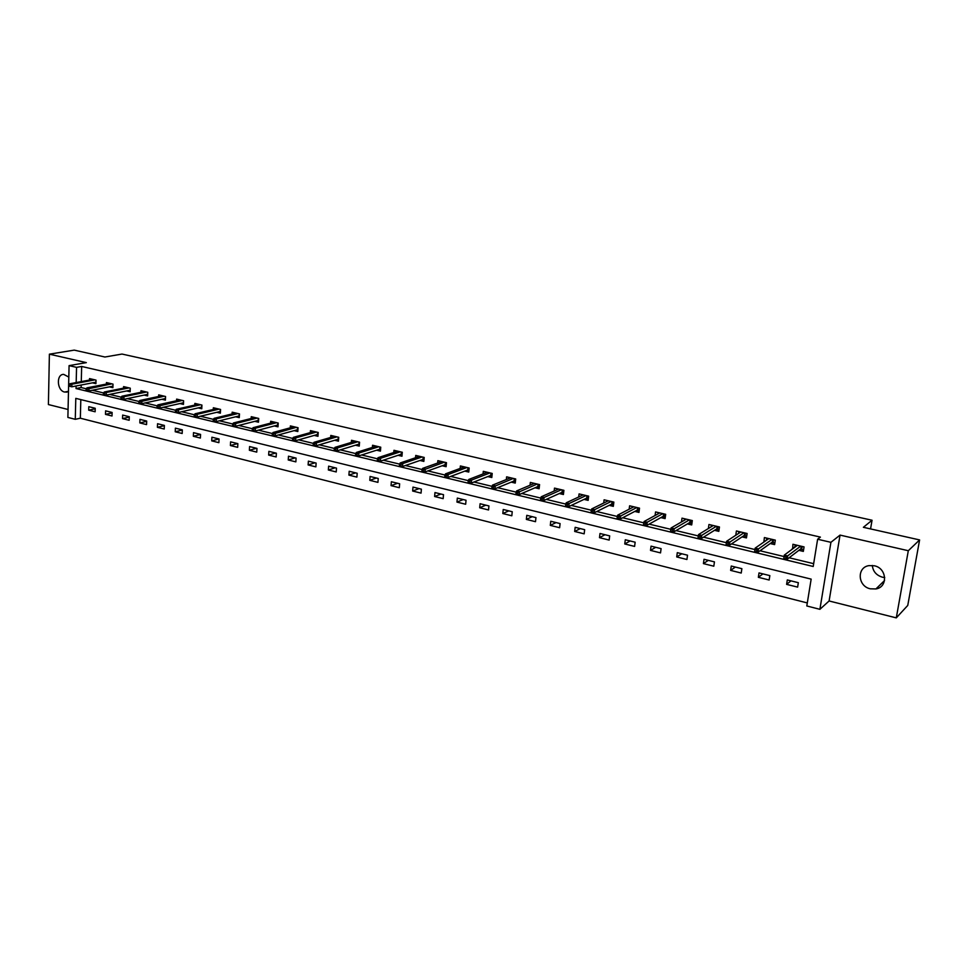 <?xml version="1.0" encoding="UTF-8"?>
<svg xmlns="http://www.w3.org/2000/svg" width="968" height="968" viewBox="0 0 968 968"><rect width="100%" height="100%" fill="white"/><g stroke="black" fill="none" stroke-linecap="round" stroke-linejoin="round"><path stroke-width="1.45" d="M68.813 377.06L63.658 374.374C56.047 374.192 56.943 390.636 64.602 392.052L68.486 391.35M884.752 577.545L882.417 577.194C876.342 575.319 872.979 571.41 872.313 565.457M870.329 588.81L875.919 588.943C888.237 587.128 886.966 568.155 874.322 565.772L869.022 565.615C856.559 567.308 857.672 586.306 870.329 588.81M80.816 399.602L80.344 418.212L75.274 419.313L67.881 417.426L69.079 365.626L76.557 367.356L76.182 382.566M870.559 528.915L872.047 520.24L122.004 354.058L104.895 357.01L74.246 350.126L49.392 354.167L48.4 404.551L68.062 409.488M872.047 520.24L863.383 527.306L919.6 539.926L907.754 605.436L896.283 617.874L908.311 550.719L840.043 535.098L830.919 542.322L819.896 609.32L806.804 605.968L811.16 579.118L75.794 398.368L75.274 419.313M840.043 535.098L829.104 600.971L896.283 617.874M829.104 600.971L819.896 609.32M80.344 418.212L807.3 602.931M919.6 539.926L908.311 550.719M798.334 582.688L787.311 579.941L786.609 584.37L797.632 587.116L798.334 582.688M769.838 575.609L759.021 572.923L758.355 577.315L769.161 580.014L769.838 575.609M741.875 568.676L731.264 566.038L730.622 570.394L741.222 573.044L741.875 568.676M714.445 561.876L704.026 559.286L703.409 563.606L713.815 566.207L714.445 561.876M687.522 555.196L677.298 552.655L676.717 556.939L686.917 559.492L687.522 555.196M661.096 548.638L651.053 546.146L650.496 550.393L660.527 552.897L661.096 548.638M635.153 542.201L625.292 539.757L624.759 543.968L634.609 546.424L635.153 542.201M609.683 535.885L600.003 533.489L599.495 537.663L609.162 540.083L609.683 535.885M584.66 529.678L575.161 527.318L574.677 531.468L584.164 533.84L584.66 529.678M560.097 523.579L550.756 521.268L550.296 525.382L559.625 527.717L560.097 523.579M535.957 517.602L526.786 515.327L526.35 519.405L535.51 521.691L535.957 517.602M512.241 511.721L503.239 509.483L502.815 513.536L511.818 515.787L512.241 511.721M488.937 505.937L480.092 503.735L479.692 507.764L488.537 509.967L488.937 505.937M466.044 500.25L457.332 498.096L456.956 502.089L465.656 504.255L466.044 500.25M443.526 494.672L434.971 492.555L434.62 496.511L443.162 498.641L443.526 494.672M421.395 489.179L412.985 487.098L412.646 491.03L421.056 493.123L421.395 489.179M399.639 483.782L391.362 481.737L391.048 485.634L399.312 487.703L399.639 483.782M378.246 478.482L370.103 476.462L369.8 480.334L377.931 482.366L378.246 478.482M357.192 473.255L349.194 471.271L348.904 475.119L356.902 477.115L357.192 473.255M336.501 468.125L328.624 466.165L328.358 469.988L336.223 471.948L336.501 468.125M316.125 463.067L308.381 461.143L308.127 464.942L315.87 466.866L316.125 463.067M296.087 458.094L288.476 456.206L288.234 459.969L295.845 461.869L296.087 458.094M276.376 453.205L268.874 451.342L268.656 455.081L276.146 456.956L276.376 453.205M256.968 448.39L249.587 446.563L249.381 450.277L256.75 452.116L256.968 448.39M237.862 443.659L230.602 441.856L230.408 445.534L237.668 447.349L237.862 443.659M219.058 438.988L211.907 437.221L211.726 440.876L218.877 442.666L219.058 438.988M200.558 434.402L193.503 432.648L193.346 436.29L200.376 438.044L200.558 434.402M182.323 429.877L175.389 428.159L175.232 431.764L182.166 433.495L182.323 429.877M164.379 425.424L157.542 423.73L157.397 427.311L164.221 429.018L164.379 425.424M146.688 421.044L139.961 419.374L139.84 422.931L146.555 424.613L146.688 421.044M129.276 416.724L122.646 415.078L122.537 418.612L129.155 420.269L129.276 416.724M112.119 412.465L105.597 410.843L105.488 414.364L112.01 415.986L112.119 412.465M95.227 408.278L88.79 406.681L88.693 410.166L95.13 411.775L95.227 408.278M76.097 385.978L76.036 388.543L813.205 566.486L817.621 539.236L820.392 537.107L81.663 366.461L81.276 381.598M81.191 385.01L81.13 387.551L86.104 388.749L86.031 390.225L87.132 390.491L87.168 389.051L86.067 388.785L86.999 387.829L109.88 383.376M92.311 390.249L103.443 392.923M109.638 394.412L121.048 397.146M127.231 398.635L138.92 401.454L138.835 402.966L139.997 403.245L140.045 401.756L138.896 401.49L139.779 400.498L162.201 395.706M145.091 402.93L157.082 405.822L156.998 407.334L158.171 407.625L158.232 406.136L157.058 405.846L157.929 404.854L180.169 399.941M163.241 407.298L175.535 410.25M181.669 411.727L194.278 414.752M200.388 416.228L213.323 419.338M219.409 420.802L232.671 423.984M238.745 425.448L252.333 428.715M258.383 430.167L272.335 433.519L272.214 435.116L273.508 435.431L273.593 433.87L272.298 433.567L273.073 432.478L294.103 426.779M278.361 434.971L292.651 438.407M298.652 439.847L313.317 443.38M319.283 444.808L334.335 448.426M340.276 449.854L355.704 453.569M361.608 454.984L377.447 458.796M383.316 460.211L399.554 464.108M405.398 465.511L422.06 469.516L421.891 471.198L423.355 471.549L423.5 469.916L422.036 469.565L422.653 468.367L441.795 461.567M427.856 470.92L444.965 475.022M450.713 476.413L468.27 480.636M473.981 482.004L491.986 486.335L491.804 488.053L493.341 488.429L493.511 486.747L491.974 486.372L492.506 485.125L510.644 477.793M497.661 487.69L516.15 492.143L515.944 493.874L517.517 494.249L517.686 492.567L516.125 492.18L516.634 490.909L534.396 483.383M521.764 493.486L540.737 498.06M546.303 499.391L565.796 504.074M571.301 505.405L591.303 510.209M596.76 511.527L617.306 516.464L617.076 518.255L618.758 518.654L618.976 516.912L617.294 516.513L617.669 515.145L633.798 506.796M622.702 517.759L643.793 522.829M649.129 524.111L670.788 529.314M676.051 530.585L698.303 535.933M703.506 537.179L726.363 542.685M731.481 543.907L754.931 549.546M760.013 550.768L784.056 556.552M789.114 557.762L813.652 563.666M798.878 550.344L803.331 551.397L804.057 546.908L792.925 544.282L792.647 548.868M770.213 543.544L774.618 544.597L775.308 540.132L764.393 537.567L763.873 542.044M742.081 536.877L746.449 537.918L747.115 533.489L736.406 530.972L735.777 535.268M714.493 530.331L718.825 531.359L719.454 526.979L708.951 524.499L708.382 528.528M687.413 523.918L691.709 524.934L692.314 520.578L682.004 518.158L681.484 521.946M660.841 517.614L665.101 518.618L665.669 514.311L655.554 511.927L655.082 515.508M634.766 511.431L638.977 512.423L639.521 508.152L629.599 505.804L629.164 509.204M609.15 505.356L613.325 506.349L613.857 502.102L604.105 499.803L603.705 503.021M584.006 499.391L588.145 500.371L588.641 496.161L579.07 493.91L578.707 496.983M559.31 493.535L563.412 494.515L563.896 490.328L554.482 488.114L554.156 491.054M535.05 487.787L539.115 488.743L539.575 484.605L530.343 482.427L530.028 485.234M511.225 482.137L515.254 483.092L515.69 478.978L506.615 476.837L506.337 479.535M487.811 476.583L491.804 477.526L492.216 473.449L483.298 471.343L483.044 473.933M464.797 471.126L468.766 472.069L469.153 468.016L460.381 465.947L460.151 468.439M442.182 465.765L446.115 466.697L446.478 462.668L437.863 460.647L437.645 463.043M419.955 460.49L423.851 461.409L424.202 457.428L415.732 455.432L415.526 457.743M398.09 455.311L401.962 456.218L402.289 452.262L393.964 450.301L393.782 452.54M376.6 450.205L380.436 451.124L380.751 447.192L372.559 445.256L372.39 447.422M355.462 445.195L359.261 446.103L359.564 442.194L351.505 440.295L351.348 442.4M334.674 440.271L338.449 441.166L338.727 437.294L330.802 435.418L330.657 437.451M314.225 435.418L317.964 436.302L318.23 432.466L310.438 430.627L310.304 432.599M294.103 430.651L297.817 431.522L298.059 427.711L290.388 425.908L290.267 427.82M274.307 425.956L277.985 426.827L278.215 423.04L270.677 421.261L270.568 423.125M254.826 421.334L258.48 422.205L258.698 418.442L251.269 416.688L251.172 418.503M235.647 416.784L239.278 417.644L239.483 413.905L232.163 412.186L232.078 413.953M216.772 412.308L220.377 413.167L220.559 409.452L213.359 407.758L213.275 409.476M198.198 407.903L201.767 408.75L201.937 405.072L194.858 403.402L194.774 405.072M179.903 403.571L183.448 404.406L183.605 400.752L176.624 399.106L176.551 400.74M161.886 399.288L165.407 400.123L165.552 396.493L158.679 394.871L158.619 396.469M144.498 391.532L121.92 396.214L123.965 396.699L123.88 399.348L147.68 394.339L147.765 392.306L141.001 390.709L140.941 392.27M147.765 392.306L147.632 395.912L144.147 395.089M126.675 390.939L130.135 391.762L130.257 388.18L123.589 386.607L123.541 388.132M109.457 386.861L112.893 387.672L113.002 384.114L106.444 382.566L106.395 384.066M92.505 382.844L95.917 383.655L96.013 380.109L89.54 378.585L89.504 380.049M69.079 365.626L86.333 362.625L49.392 354.167M81.663 366.461L76.557 367.356M817.621 539.236L830.919 542.322M81.13 387.551L76.036 388.543M794.897 546.763L792.223 548.771M790.977 580.861L786.609 584.37M762.905 573.891L758.355 577.315M766.438 540.12L763.728 542.007M735.353 567.054L730.622 570.394M708.31 560.351L703.409 563.606M681.762 553.769L676.717 556.939M655.711 547.307L650.496 550.393M630.12 540.955L624.759 543.968M604.988 534.723L599.495 537.663M580.304 528.601L574.677 531.468M556.056 522.587L550.296 525.382M532.231 516.67L526.35 519.405M508.829 510.862L502.815 513.536M485.815 505.163L479.692 507.764M463.188 499.548L456.956 502.089M440.948 494.031L434.62 496.511M419.084 488.61L412.646 491.03M397.582 483.274L391.048 485.634M376.431 478.023L369.8 480.334M355.631 472.868L348.904 475.119M335.158 467.786L328.358 469.988M315.011 462.789L308.127 464.942M295.192 457.876L288.234 459.969M275.686 453.036L268.656 455.081M256.484 448.281L249.381 450.277M237.583 443.586L230.408 445.534M218.974 438.964L211.726 440.876M200.545 434.45L193.346 436.29M182.323 430.022L175.232 431.764M164.366 425.642L157.397 427.311M146.676 421.346L139.84 422.931M129.264 417.099L122.537 418.612M112.106 412.912L105.488 414.364M95.203 408.786L88.693 410.166M794.825 547.235L795.212 544.827M802.133 546.448L801.661 549.425L803.573 549.885M800.463 549.146L801.661 549.425L800.911 548.795L801.322 546.267M783.862 558.463L785.75 558.923L786.04 557.084L784.14 556.624L783.765 558.427L784.286 555.124L797.378 545.335M784.14 556.624L784.286 555.124L787.686 555.947L787.165 559.25L800.911 548.795M786.04 557.084L800.705 546.121M785.75 558.923L787.165 559.25M766.414 540.277L766.741 538.111M773.529 539.721L773.081 542.673L774.848 543.084M771.859 542.382L773.081 542.673L772.331 542.044L772.718 539.527M754.689 551.433L756.54 551.881L756.819 550.054L754.967 549.606L754.653 551.409L755.149 548.13L768.81 538.607M754.967 549.606L755.149 548.13L758.476 548.941L757.98 552.208L772.331 542.044M756.819 550.054L772.077 539.37M756.54 551.881L757.98 552.208M738.524 533.465L738.814 531.541M745.481 533.102L745.045 536.03L746.679 536.417M743.799 535.74L745.045 536.03L744.295 535.413L744.67 532.92M728.166 543.169L726.351 542.733L726.097 544.536L727.912 544.972L728.166 543.169L729.848 542.068L726.581 541.281L740.774 532.001M743.981 532.751L729.848 542.068L729.376 545.311L744.295 535.413M727.912 544.972L729.376 545.311M726.581 541.281L726.351 542.733M711.153 526.822L711.407 525.079M717.941 526.616L717.53 529.52L719.03 529.883M716.272 529.23L717.53 529.52L716.78 528.903L717.143 526.435M700.082 536.417L698.291 535.982L698.049 537.772L699.828 538.208L700.082 536.417L701.764 535.328L698.557 534.554L713.271 525.515M716.417 526.265L701.764 535.328L701.316 538.547L716.78 528.903M699.828 538.208L701.316 538.547M698.557 534.554L698.291 535.982M684.291 520.312L684.509 518.739M690.934 520.252L690.535 523.131L691.914 523.458M689.252 522.841L690.535 523.131L689.785 522.526L690.124 520.07M672.53 529.786L670.776 529.363L670.534 531.142L672.288 531.565L672.53 529.786L674.224 528.722L671.078 527.971L686.288 519.163M689.373 519.889L674.224 528.722L673.788 531.916L689.785 522.526M672.288 531.565L673.788 531.916M671.078 527.971L670.776 529.363M657.925 513.947L658.119 512.532M664.411 514.008L664.036 516.864L665.294 517.166M662.741 516.561L664.036 516.864L663.286 516.259L663.612 513.827M645.499 523.289L643.78 522.877L643.551 524.644L645.269 525.055L645.499 523.289L647.205 522.236L644.119 521.498L659.801 512.919M662.838 513.633L647.205 522.236L646.793 525.406L663.286 516.259M645.269 525.055L646.793 525.406M644.119 521.498L643.78 522.877M632.031 507.716L632.201 506.421M638.384 507.885L638.021 510.717L639.158 510.983M636.714 510.402L638.021 510.717L637.283 510.112L637.585 507.692M617.669 515.145L620.694 515.871L620.294 519.017L637.283 510.112M618.976 516.912L636.775 507.498M618.758 518.654L620.294 519.017M606.609 501.606L606.755 500.432M612.829 501.86L612.49 504.667L613.506 504.909M611.159 504.352L612.49 504.667L611.74 504.074L612.03 501.666M592.948 510.656L591.291 510.257L591.085 511.987L592.743 512.387L592.948 510.656L594.667 509.64L591.702 508.926L608.279 500.783M611.195 501.472L594.667 509.64L594.304 512.75L611.74 504.074M592.743 512.387L594.304 512.75M591.702 508.926L591.291 510.257M581.647 495.616L581.768 494.539M587.733 495.943L587.407 498.738L588.314 498.956M586.063 498.423L587.407 498.738L586.656 498.145L586.935 495.761M567.393 504.509L565.772 504.122L565.578 505.841L567.2 506.228L567.393 504.509L569.136 503.505L566.219 502.803L583.208 494.878M586.076 495.555L569.136 503.505L568.773 506.603L586.656 498.145M567.2 506.228L568.773 506.603M566.219 502.803L565.772 504.122M557.12 489.735L557.229 488.755M563.086 490.147L562.771 492.906L563.57 493.099M561.416 492.591L562.771 492.906L562.021 492.313L562.299 489.953M542.322 498.484L540.725 498.096L540.531 499.803L542.128 500.19L542.322 498.484L544.064 497.491L541.197 496.802L558.584 489.082M561.404 489.748L544.064 497.491L543.726 500.553L562.021 492.313M542.128 500.19L543.726 500.553M541.197 496.802L540.725 498.096M533.017 483.964L533.114 483.08M538.874 484.436L538.571 487.182L539.273 487.352M537.204 486.856L538.571 487.182L537.833 486.589L538.087 484.254M516.634 490.909L519.441 491.587L519.114 494.624L537.833 486.589M517.686 492.567L537.167 484.036M517.517 494.249L519.114 494.624M509.349 478.313L509.434 477.502M515.085 478.833L515.399 481.701M513.427 481.229L514.794 481.556L514.056 480.975L514.298 478.652M492.506 485.125L495.265 485.791L494.963 488.804L514.056 480.975M493.511 486.747L513.367 478.422M493.341 488.429L494.963 488.804M486.081 472.759L486.154 472.021M491.708 473.328L491.95 476.147M490.05 475.699L491.441 476.026L490.691 475.445L490.933 473.146M469.758 481.036L468.246 480.673L468.089 482.342L469.589 482.705L469.758 481.036L471.525 480.092L468.802 479.438L487.291 472.287M489.965 472.916L471.525 480.092L471.234 483.08L490.691 475.445M469.589 482.705L471.234 483.08M468.802 479.438L468.246 480.673M463.212 467.302L463.273 466.624M468.742 467.919L468.887 470.69M467.084 470.266L468.476 470.593L467.738 470.024L467.955 467.738M446.417 475.421L444.941 475.07L444.784 476.716L446.272 477.079L446.417 475.421L448.196 474.489L445.522 473.848L464.35 466.879M466.975 467.496L448.196 474.489L447.918 477.466L467.738 470.024M446.272 477.079L447.918 477.466M445.522 473.848L444.941 475.07M440.73 461.942L440.791 461.337M446.163 462.595L446.236 465.33M444.506 464.93L445.921 465.257L445.171 464.688L445.377 462.414M422.653 468.367L425.267 468.996L425.012 471.936L445.171 464.688M423.5 469.916L444.385 462.184M423.355 471.549L425.012 471.936M423.96 457.368L423.96 460.066M422.314 459.679L423.73 460.006L422.992 459.437L423.185 457.186M400.97 464.495L399.542 464.156L399.397 465.777L400.837 466.128L400.97 464.495L402.749 463.587L400.171 462.97L419.628 456.351M422.169 456.944L402.749 463.587L402.506 466.515L422.992 459.437M400.837 466.128L402.506 466.515M400.171 462.97L399.542 464.156M402.144 452.225L402.071 454.887M400.486 454.512L401.914 454.851L401.175 454.282L401.369 452.044M378.827 459.171L377.423 458.832L377.29 460.453L378.694 460.792L378.827 459.171L380.618 458.275L378.077 457.67L397.824 451.209M400.329 451.802L380.618 458.275L380.376 461.179L401.175 454.282M378.694 460.792L380.376 461.179M378.077 457.67L377.423 458.832M380.678 447.168L380.533 449.793M379.032 449.43L380.472 449.769L379.734 449.212L379.904 446.986M357.059 453.944L355.679 453.605L355.559 455.214L356.938 455.541L357.059 453.944L358.85 453.06L356.369 452.455L376.395 446.163M378.851 446.744L358.85 453.06L358.632 455.94L379.734 449.212M356.938 455.541L358.632 455.94M356.369 452.455L355.679 453.605M357.93 444.445L359.37 444.784L358.801 442.025M335.666 448.801L334.311 448.474L334.19 450.059L335.557 450.386L335.666 448.801L337.457 447.93L335.013 447.337L355.316 441.202M357.724 441.771L337.457 447.93L337.251 450.786L358.644 444.227M335.557 450.386L337.251 450.786M335.013 447.337L334.311 448.474M337.166 439.532L338.546 439.859L338.05 437.125M314.636 443.743L313.293 443.417L313.184 444.99L314.527 445.316L314.636 443.743L316.427 442.884L314.019 442.303L334.577 436.314M336.949 436.87L316.427 442.884L316.233 445.716L337.892 439.315M314.527 445.316L316.233 445.716M314.019 442.303L313.293 443.417M316.754 434.705L318.048 435.007M293.945 438.758L292.626 438.444L292.53 440.016L293.849 440.331L293.945 438.758L295.748 437.911L293.377 437.354L314.176 431.51M316.512 432.055L295.748 437.911L295.555 440.73L317.48 434.487L317.625 432.321M293.849 440.331L295.555 440.73M293.377 437.354L292.626 438.444M296.656 429.949L297.902 430.24M273.073 432.478L275.396 433.035L275.227 435.83L297.394 429.744L297.539 427.59M273.593 433.87L296.402 427.324M273.508 435.431L275.227 435.83M276.896 425.267L278.07 425.545M253.58 429.066L252.309 428.751L252.224 430.3L253.495 430.603L253.58 429.066L255.383 428.231L253.096 427.687L274.355 422.133M276.618 422.665L255.383 428.231L255.225 431.014L277.635 425.073L277.768 422.931M253.495 430.603L255.225 431.014M253.096 427.687L252.309 428.751M257.44 420.669L258.553 420.923M233.893 424.323L232.647 424.02L232.562 425.557L233.808 425.859L233.893 424.323L235.696 423.512L233.445 422.968L254.923 417.547M257.149 418.079L235.696 423.512L235.551 426.271L258.19 420.475L258.311 418.345M233.808 425.859L235.551 426.271M233.445 422.968L232.647 424.02M238.285 416.131L239.338 416.385M214.521 419.664L213.287 419.374L213.214 420.886L214.448 421.189L214.521 419.664L216.324 418.866L214.109 418.333L235.793 413.046M237.983 413.554L216.324 418.866L216.191 421.6L239.048 415.95L239.156 413.832M214.448 421.189L216.191 421.6M214.109 418.333L213.287 419.374M219.433 411.678L220.438 411.908M195.451 415.078L194.241 414.788L194.181 416.3L195.391 416.591L195.451 415.078L197.266 414.292L195.088 413.772L216.965 408.605M219.119 409.113L197.266 414.292L197.145 417.002L220.208 411.485L220.305 409.391M195.391 416.591L197.145 417.002M195.088 413.772L194.241 414.788M200.884 407.286L201.828 407.504M176.696 410.577L175.498 410.287L175.438 411.787L176.636 412.078L176.696 410.577L178.499 409.791L176.357 409.27L198.428 404.237M200.558 404.745L178.499 409.791L178.39 412.489L201.659 407.104L201.755 405.023M176.636 412.078L178.39 412.489M176.357 409.27L175.498 410.287M182.613 402.954L183.496 403.172M157.929 404.854L160.035 405.362L159.938 408.036L183.388 402.785L183.472 400.716M158.232 406.136L182.262 400.437M158.171 407.625L159.938 408.036M164.608 398.707L165.455 398.901M139.779 400.498L141.86 400.994L141.764 403.656L165.395 398.538L165.48 396.481M140.045 401.756L164.257 396.19M139.997 403.245L141.764 403.656M146.894 394.508L147.68 394.69M122.15 397.461L121.012 397.183L120.964 398.647L122.101 398.925L122.15 397.461L123.965 396.699L146.531 392.016M122.101 398.925L123.88 399.348M121.92 396.214L121.012 397.183M129.434 390.382L130.172 390.552M104.532 393.226L103.407 392.947L103.358 394.412L104.483 394.678L104.532 393.226L106.335 392.476L104.326 391.992L127.062 387.43M129.059 387.902L106.335 392.476L106.262 395.101L130.184 390.225M104.483 394.678L106.262 395.101M104.326 391.992L103.407 392.947M112.24 386.317L112.929 386.474M86.999 387.829L88.983 388.313L88.911 390.915L112.941 386.171M87.168 389.051L111.852 383.848M87.132 390.491L88.911 390.915M95.3 382.299L95.953 382.457M70.083 384.937L68.994 384.683L68.958 386.111L70.047 386.377L70.083 384.937L71.886 384.211L69.938 383.739L92.964 379.396M94.9 379.855L71.886 384.211L71.826 386.801L95.953 382.179M70.047 386.377L71.826 386.801M69.938 383.739L68.994 384.683M66.005 392.185L67.361 391.931M875.919 588.943L884.558 580.534"/></g></svg>
